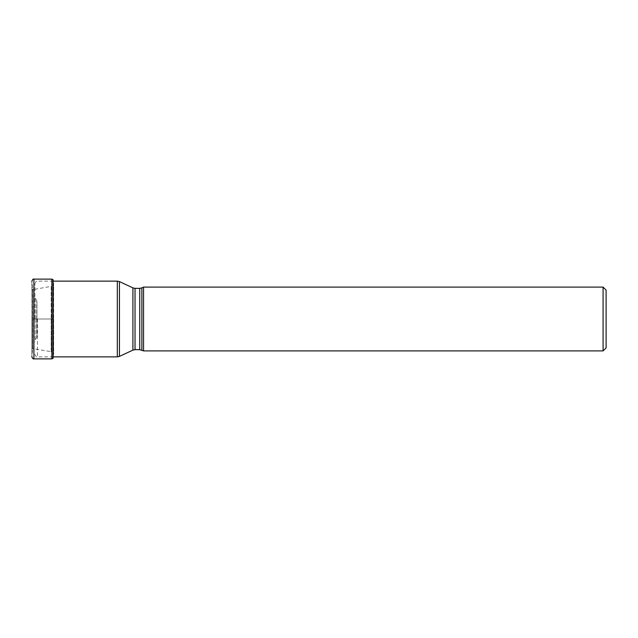 <?xml version="1.0" encoding="UTF-8"?>
<svg xmlns="http://www.w3.org/2000/svg" width="638" height="638" viewBox="0 0 638 638"><rect width="100%" height="100%" fill="white"/><g stroke="black" fill="none" stroke-linecap="round" stroke-linejoin="round"><path stroke-width="0.48" stroke-dasharray="3.19 2.39" d="M53.113 358.213L53.656 283.376L53.656 354.624L53.656 319L32.721 319L32.721 348.779L32.721 289.221L32.721 319L31.924 319L31.924 353.38L31.9 282.148M53.113 279.787L53.05 358.293M31.9 355.852L31.9 319L53.05 319L53.05 279.707M143.55 350.9L143.55 287.1M603.085 287.1L603.085 350.9M606.1 290.115L606.1 347.885M34.915 319L34.915 283.647L34.915 319M36.924 318.968L36.924 301.702L36.924 318.968M36.924 319.032L36.924 336.298L36.924 319.032M53.297 357.168L53.297 280.832L53.313 285.146L51.16 286.35L51.16 319L51.16 286.35L33.758 289.493L33.758 348.507L33.758 289.493L32.801 289.309L32.801 319L32.562 288.32L32.562 319L32.562 288.32L31.9 281.637L31.9 356.363L32.562 349.68L32.562 319L32.562 349.68L32.801 319L32.801 348.691L51.16 351.65L51.16 319L51.16 351.65L53.313 352.854L53.297 357.168M33.91 358.875L33.91 279.125M51.861 279.125L51.861 358.875M117.32 281.135L117.32 356.865M37.427 319L37.427 356.865L37.427 319M119.442 356.395L119.442 281.605M132.911 287.882L132.911 350.118M135.033 349.648L135.033 288.352M139.746 288.352L139.746 349.648M141.867 350.118L141.867 287.882M35.154 318.944L35.154 297.34L35.154 318.944M35.154 319.056L35.154 340.66L35.154 319.056M36.685 319.04L36.685 337.358L36.685 319.04M36.685 318.96L36.685 300.642L36.685 318.96M53.297 356.865L37.427 356.865C36.781 357.479 35.943 356.642 34.915 354.353M53.297 281.135L37.427 281.135C36.781 280.521 35.943 281.358 34.915 283.647M36.924 301.702L34.915 296.279M36.924 336.298L34.915 341.721"/><path stroke-width="0.96" d="M53.113 358.213L53.113 279.787L53.05 358.293L53.05 279.707L51.861 279.125L33.91 279.125L33.91 358.875C33.32 359.282 32.65 358.612 31.9 356.873L31.9 356.363M141.867 350.118L141.867 287.882L143.55 287.1L143.55 350.9L139.746 349.648L139.746 288.352L135.033 288.352L135.033 349.648L132.911 350.118L132.911 287.882L119.442 281.605L119.442 356.395L132.911 350.118M603.085 287.1L606.1 290.115L606.1 347.885L603.085 350.9L603.085 287.1L143.55 287.1M53.05 358.293L51.861 358.875L51.861 279.125M53.297 356.865L117.32 356.865L117.32 281.135L53.297 281.135M33.91 279.125C33.32 278.718 32.65 279.388 31.9 281.127L31.9 281.637M51.861 358.875L33.91 358.875M117.32 281.135L119.442 281.605M117.32 356.865L119.442 356.395M139.746 349.648L135.033 349.648M135.033 288.352L132.911 287.882M141.867 287.882L139.746 288.352M603.085 350.9L143.55 350.9"/></g></svg>
